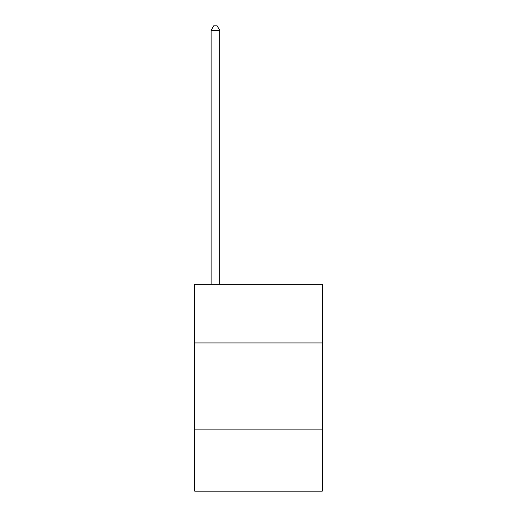 <?xml version="1.0" encoding="UTF-8"?>
<svg xmlns="http://www.w3.org/2000/svg" width="517" height="517" viewBox="0 0 517 517"><rect width="100%" height="100%" fill="white"/><g stroke="black" fill="none" stroke-linecap="round" stroke-linejoin="round"><path stroke-width="0.78" d="M322.265 342.945L322.265 284.35L194.735 284.35L194.735 342.945L322.265 342.945L322.265 491.15L194.735 491.15L194.735 342.945M322.265 429.11L194.735 429.11M219.725 284.35L219.725 30.329L211.11 30.329L211.11 284.35M211.11 30.329L213.695 25.85L217.14 25.85L219.725 30.329"/></g></svg>
